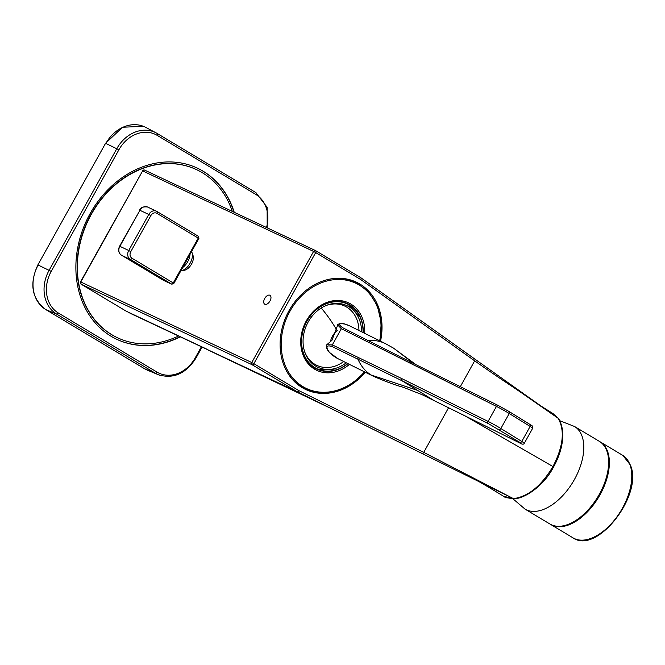 <?xml version="1.0" encoding="UTF-8"?>
<svg xmlns="http://www.w3.org/2000/svg" width="665" height="665" viewBox="0 0 665 665"><rect width="100%" height="100%" fill="white"/><g stroke="black" fill="none" stroke-linecap="round" stroke-linejoin="round"><path stroke-width="1" d="M129.949 313.182L297.205 391.743L252.143 364.753L81.172 284.213L126.192 311.178A1.721 0.973 120.9 0 1 126.142 311.145M422.009 453.455L297.205 391.743A1.721 0.981 120.5 0 0 298.926 390.654L253.864 363.664L315.692 252.575L360.763 279.566A1.721 0.981 -58.7 0 0 360.771 277.687A1.721 0.981 -58.7 0 0 360.763 277.679A1.721 0.981 -58.7 0 0 360.713 277.654L474.611 358.917A1.721 0.964 125.5 0 1 474.71 358.975A1.721 0.964 125.5 0 1 474.594 360.796L474.669 360.846C498.534 377.67 506.83 382.807 520.188 391.909L558.143 418.285C565.034 430.371 563.305 446.456 552.948 466.539L464.045 415.351M448.601 407.687L423.73 452.366L513.422 498.634A1.721 1.322 -93.8 0 0 513.97 498.75A1.721 1.322 -93.8 0 1 513.97 498.75C524.577 498.8 543.995 485.832 553.571 466.955L552.948 466.539C541.293 485.999 528.118 496.697 513.422 498.634L503.538 496.24C492.565 489.565 479.216 481.477 476.489 480.396L422.117 453.505M503.571 496.256C503.746 497.154 507.179 497.994 513.879 498.758A1.721 1.347 89.5 0 0 513.879 498.758A1.721 1.347 89.5 0 1 513.38 498.642L476.489 480.396M460.296 386.673L474.669 360.846A1.721 0.964 125.5 0 0 474.785 359.034A1.721 0.964 125.5 0 1 474.785 359.034L360.771 277.687L315.7 250.688A1.721 0.973 120.9 0 1 315.692 252.575L313.597 251.428L251.761 362.525L80.789 281.985L142.626 170.888L313.597 251.428A1.721 1.421 115.2 0 1 315.543 250.605A1.721 1.421 115.2 0 0 315.543 250.605L144.571 170.065A1.721 1.421 115.2 0 0 142.626 170.888L80.507 281.877L81.122 284.188A1.721 0.973 120.9 0 1 81.005 284.088M365.309 372.259A59.335 48.902 -64.8 0 1 354.113 382.757A59.335 48.902 -64.8 0 1 305.775 389.524A59.335 48.902 -64.8 0 1 280.115 342.965A59.335 48.902 -64.8 0 1 308.003 288.926A59.335 48.902 -64.8 0 1 356.349 282.16A59.335 48.902 -64.8 0 1 380.53 341.203M192.401 254.379A9.46 5.337 120.9 0 1 191.553 264.047A9.46 5.337 120.9 0 1 182.9 270.273M266.224 296.499A5.162 2.909 120.9 0 1 269.998 295.327A5.162 2.909 120.9 0 1 268.461 303.007A5.162 2.909 120.9 0 1 264.695 304.179A5.162 2.909 120.9 0 1 266.224 296.499M537.611 403.638L558.143 418.285A1.721 1.372 -33.8 0 1 558.425 418.576L558.359 418.485A1.721 1.388 142.4 0 0 558.359 418.485A1.721 1.388 142.4 0 0 558.118 418.252L553.056 413.613L540.853 405.941M352.093 280.447A59.335 48.902 -64.8 0 1 352.741 280.854M302.459 387.57A59.335 48.902 -64.8 0 1 301.744 387.338M558.384 418.518A1.721 1.388 142.4 0 0 558.359 418.493L553.056 413.613M347.413 303.622A36.118 29.767 -64.8 0 1 363.015 332.517A35.777 29.484 115.2 0 0 347.537 304.063A35.777 29.484 115.2 0 0 335.401 301.744A35.777 29.484 115.2 0 0 303.041 330.846A35.777 29.484 115.2 0 0 317.047 368.784A35.777 29.484 115.2 0 0 329.183 371.103A35.777 29.484 115.2 0 0 347.72 363.531M361.536 331.785A34.056 28.063 115.2 0 0 335.251 303.415A34.056 28.063 115.2 0 0 326.906 305.202A34.056 28.063 115.2 0 0 304.786 352.142A34.056 28.063 115.2 0 0 329.333 369.432A34.056 28.063 115.2 0 0 346.249 362.799M350.538 279.957A58.994 48.62 -64.8 0 1 353.556 281.228L355.75 282.259A58.994 48.62 -64.8 0 0 326.34 279.932M353.531 382.275A58.994 48.62 -64.8 0 1 305.468 389L303.273 387.969A58.994 48.62 -64.8 0 1 300.389 386.456M147.505 206.99A6.783 5.586 115.2 0 0 147.447 206.965A6.783 5.586 115.2 0 0 139.916 210.298L119.858 246.324A6.783 5.586 115.2 0 0 121.371 255.119L162.775 279.923L171.769 284.163A1.621 1.355 112.7 0 0 171.786 284.171L173.831 283.473L173.257 282.957L198.228 238.095L156.89 213.332A5.062 4.173 115.2 0 0 150.847 215.601L130.797 251.628L128.719 250.497A6.783 5.586 115.2 0 0 130.224 259.292L171.637 284.096A1.621 1.355 112.7 0 0 171.769 284.163M119.6 246.225L139.916 210.298A378.393 17.564 29.1 0 1 148.769 214.463L128.719 250.497A378.393 17.564 29.1 0 0 119.858 246.324L119.6 246.225C117.888 249.924 118.47 252.883 121.338 255.102L162.75 279.907A378.393 213.598 -59.1 0 0 171.637 284.096A1.721 1.022 -65.4 0 0 173.257 282.957L131.919 258.195A1.721 0.973 120.9 0 1 130.224 259.292A378.393 213.598 -59.1 0 1 121.371 255.119A1.721 0.973 120.9 0 1 121.338 255.102A1.721 0.973 120.9 0 1 121.304 255.086M173.831 283.473L198.901 238.427L198.228 238.095A1.721 1.006 127.5 0 0 198.303 236.25A1.721 1.006 127.5 0 1 198.303 236.241A1.721 1.006 127.5 0 1 198.303 236.25L156.923 211.453M266.515 227.505A32.095 26.45 115.2 0 0 255.867 194.479L157.214 135.386A32.095 26.45 115.2 0 0 118.894 149.783L51.213 271.387A32.095 26.45 115.2 0 0 58.345 313.007L156.998 372.101A32.095 26.45 115.2 0 0 195.319 357.704L201.37 346.831M234.23 212.301A94.596 77.963 115.2 0 0 197.422 168.162A94.596 77.963 115.2 0 0 76.284 258.111A94.596 77.963 115.2 0 0 116.791 339.316A94.596 77.963 115.2 0 0 180.248 336.881M255.867 194.479A1.721 0.973 -59.1 0 0 255.867 192.584A1.721 0.973 -59.1 0 0 255.842 192.567L157.239 133.507A1.721 0.973 -59.1 0 0 157.189 133.482A33.815 27.864 115.2 0 0 156.134 132.884A33.815 27.864 115.2 0 0 156.117 132.875A33.815 27.864 115.2 0 0 116.816 148.652L49.135 270.248A33.815 27.864 115.2 0 0 56.658 314.104L155.311 373.198A33.815 27.864 115.2 0 0 158.27 374.686A33.815 27.864 115.2 0 0 158.303 374.703A33.815 27.864 115.2 0 0 161.761 375.833M232.293 211.387A92.876 76.541 115.2 0 0 196.69 169.716A92.876 76.541 115.2 0 0 77.755 258.037A92.876 76.541 115.2 0 0 117.522 337.762A92.876 76.541 115.2 0 0 178.461 336.041M433.489 400.189A1.721 1.23 -63.6 0 1 433.414 400.155A1.721 1.23 -63.6 0 1 433.339 400.114L417.645 390.422L371.128 375.002A58.478 41.729 -63.6 0 0 373.547 376.34L373.547 376.34A58.478 41.729 -63.6 0 1 373.547 376.34C386.29 381.793 396.174 385.426 403.19 387.246L422.159 394.711L519.698 442.957L519.864 442.408A1.721 1.205 121.7 0 0 521.784 441.444A10.316 0.482 -150.9 0 1 524.319 443.247L532.682 428.235A10.316 0.482 -150.9 0 0 530.138 426.431L521.784 441.444L500.853 428.518A10.316 0.482 -150.9 0 0 488.102 421.419L401.743 378.576A1.721 1.23 116.4 0 0 401.951 380.721L332.151 346.581C326.307 344.761 325.426 346.731 329.507 352.483A58.478 41.729 116.4 0 0 337.92 358.668L329.283 352.317A1.721 1.164 -44 0 0 329.507 352.483M401.743 378.576L332.325 344.886L326.781 344.753C326.557 344.661 324.977 347.346 329.283 352.317A1.721 1.164 -44 0 1 329.117 352.059M332.151 346.581A1.721 1.23 116.4 0 1 332.325 344.886L341.336 328.693L337.762 325.027M411.835 362.641L342.658 327.712C337.837 324.196 338.709 323.015 345.268 324.154A1.721 1.197 107.1 0 0 345.143 324.104L345.143 324.104C340.031 322.434 336.964 324.828 337.754 325.027L331.901 340.372L326.781 344.753M321.237 308.02A58.478 21.978 50.8 0 1 337.039 330.63A14.705 10.49 -63.6 0 1 337.23 330.48M337.039 330.63A14.705 10.49 116.4 0 0 330.405 341.735M512.89 498.75L525.051 509.124L549.897 524.003A48.163 27.182 -59.1 0 0 565.94 525.15A48.163 27.182 -59.1 0 0 603.862 484.785A48.163 27.182 -59.1 0 0 599.389 441.377L574.543 426.498A48.163 27.182 -59.1 0 0 574.469 426.448M182.717 267.505A11.696 6.6 -59.1 0 0 189.991 254.446M180.872 270.821A11.696 6.6 -59.1 0 0 182.069 270.58A11.696 6.6 -59.1 0 0 190.597 262.293A11.696 6.6 -59.1 0 0 191.562 251.619M207.314 349.399L126.234 311.203A1.721 0.973 120.9 0 1 126.192 311.178L81.122 284.188A1.721 0.973 120.9 0 0 81.172 284.213A1.721 1.421 -64.8 0 1 80.789 281.985L80.507 281.877M252.143 364.753A1.721 0.973 -59.1 0 0 253.864 363.664L251.761 362.525A1.721 1.421 -64.8 0 0 252.143 364.753M392.018 438.626L422.001 453.447A1.721 0.973 -63.7 0 0 423.647 452.325L298.926 390.654M360.763 279.566L474.594 360.796M476.406 480.354L422.084 453.488A1.721 0.973 -63.7 0 0 423.73 452.366L423.647 452.325M142.335 170.78L144.571 170.065A1.721 1.421 115.2 0 1 144.679 170.115L315.443 250.564M315.742 250.713L360.713 277.654M347.338 303.963A35.777 29.484 115.2 0 0 347.197 303.897A35.777 29.484 115.2 0 0 335.06 301.586A35.777 29.484 115.2 0 0 325.119 303.938M302.775 351.91A35.777 29.484 115.2 0 0 316.706 368.626A35.777 29.484 115.2 0 0 316.839 368.693M304.57 351.477A32.776 27.007 115.2 0 0 327.97 367.496A32.776 27.007 115.2 0 0 343.697 361.536M358.959 330.505A32.776 27.007 115.2 0 0 333.664 303.963A32.776 27.007 115.2 0 0 326.257 305.459M318.186 307.829A36.118 29.767 -64.8 0 1 347.604 303.706C338.053 299.574 328.31 300.954 318.394 307.845C296.64 322.359 295.875 360.763 316.831 369.067A36.118 29.767 -64.8 0 0 346.249 364.944A36.118 29.767 -64.8 0 0 347.928 363.639M347.612 303.714A36.118 29.767 -64.8 0 1 363.206 332.608M349.433 364.378A37.29 30.731 -64.8 0 1 347.23 366.124A37.29 30.731 -64.8 0 1 304.179 357.612A37.29 30.731 -64.8 0 1 318.252 307.147A37.29 30.731 -64.8 0 1 350.289 303.755A37.29 30.731 -64.8 0 1 364.711 333.356M347.737 363.539A36.118 29.767 -64.8 0 1 346.058 364.852A36.118 29.767 -64.8 0 1 316.64 368.975M364.453 371.826A58.129 47.905 -64.8 0 1 353.714 381.835A58.129 47.905 -64.8 0 1 286.615 368.585A58.129 47.905 -64.8 0 1 308.552 289.915A58.129 47.905 -64.8 0 1 362.076 286.914A58.129 47.905 -64.8 0 1 379.665 340.779M364.761 371.984L353.738 382.292C337.504 393.605 321.411 395.841 305.468 389A58.994 48.62 -64.8 0 1 284.928 367.77M130.797 251.628A5.062 4.173 115.2 0 0 131.919 258.195M156.89 213.332A1.721 0.973 -59.1 0 0 156.89 211.437A1.721 0.973 -59.1 0 0 156.865 211.42A6.783 5.586 115.2 0 0 156.632 211.295A6.783 5.586 115.2 0 0 148.769 214.463L150.847 215.601M58.345 313.007A1.721 0.973 120.9 0 1 56.658 314.104L45.819 309.591A34.356 28.312 -64.8 0 1 38.179 265.036L51.213 271.387M156.998 372.101A1.721 0.973 120.9 0 1 155.311 373.198L144.471 368.684L45.819 309.591A1.721 0.973 -59.1 0 1 45.744 309.558L144.396 368.651A1.721 0.973 -59.1 0 0 144.471 368.684A34.356 28.312 -64.8 0 0 147.472 370.206A34.356 28.312 -64.8 0 0 147.505 370.214M195.319 357.704L195.942 358.119C185.876 373.763 173.324 379.291 158.27 374.686M157.214 135.386A1.721 0.973 -59.1 0 0 157.214 133.49L156.134 132.884M118.894 149.783L105.86 143.441A34.356 28.312 -64.8 0 1 145.793 127.414A34.356 28.312 -64.8 0 1 145.81 127.422L156.117 132.875M233.972 212.177A94.596 77.963 115.2 0 0 197.156 168.046A94.596 77.963 115.2 0 0 197.156 168.037A94.596 77.963 115.2 0 0 197.098 168.012M116.475 339.167A94.596 77.963 115.2 0 0 116.525 339.192L116.525 339.192A94.596 77.963 115.2 0 0 179.982 336.756M45.744 309.558C31.795 298.76 29.177 283.88 37.872 264.919L105.552 143.324L122.559 127.231L143.432 126.333M196.092 169.442A92.876 76.541 115.2 0 0 77.489 257.912A92.876 76.541 115.2 0 0 117.256 337.637A92.876 76.541 115.2 0 0 117.264 337.637L117.464 337.737M144.33 368.601A1.721 0.973 -59.1 0 0 144.396 368.651L146.134 369.59M371.128 375.002A58.478 41.729 -63.6 0 1 358.061 359.433A1.721 1.23 116.4 0 1 358.236 357.745M519.864 442.408L488.31 423.572L401.951 380.721L417.645 390.422M488.31 423.572A1.721 1.23 116.4 0 1 488.102 421.419L496.456 406.406L341.336 328.693A1.721 1.23 -63.6 0 1 342.658 327.712M524.319 443.247C523.729 444.561 522.216 444.478 519.772 442.998L425.168 396.149M498.941 429.482A1.721 1.205 121.7 0 0 500.853 428.518L509.215 413.505A10.316 0.482 -150.9 0 0 496.456 406.406A1.721 1.23 -63.6 0 1 498.268 405.517A1.721 1.23 -63.6 0 1 498.343 405.559L508.966 411.469A1.721 1.205 -58.3 0 1 509.033 411.502L498.268 405.517L411.909 362.666A1.721 1.23 -63.6 0 1 411.976 362.708L498.193 405.484M410.097 363.564A1.721 1.23 -63.6 0 1 411.909 362.666L402.824 358.061M367.246 341.552A1.721 1.23 -63.6 0 1 368.56 340.563A58.478 41.729 116.4 0 1 385.417 343.63L393.53 348.144L414.154 363.78M345.268 324.154A58.478 41.729 -63.6 0 1 349.798 325.958L385.417 343.63M532.682 428.235C532.457 426.257 533.862 426.755 529.963 424.428A1.721 1.205 -58.3 0 1 530.138 426.431L509.215 413.505A1.721 1.205 -58.3 0 0 509.033 411.502L529.963 424.428A1.721 1.205 -58.3 0 0 529.897 424.395L509.099 411.544M525.051 509.124A48.163 27.182 -59.1 0 0 541.094 510.271A48.163 27.182 -59.1 0 0 579.015 469.897A48.163 27.182 -59.1 0 0 574.543 426.498L559.672 420.671M185.277 270.015L184.388 269.491M622.889 455.459L630.287 464.893C643.895 494.037 597.303 555.026 573.039 537.869A48.163 27.182 -59.1 0 0 615.516 518.725A48.163 27.182 -59.1 0 0 629.83 464.361A48.163 27.182 -59.1 0 0 622.531 455.234L600.121 441.818A48.163 27.182 -59.1 0 0 599.755 441.602L600.121 441.818A48.163 27.182 -59.1 0 1 607.419 450.937A48.163 27.182 -59.1 0 1 593.105 505.3A48.163 27.182 -59.1 0 1 550.628 524.444A48.163 27.182 -59.1 0 1 550.263 524.22M208.627 350.264L330.081 408.044L421.834 453.372M540.545 405.716L474.785 359.034M553.571 466.955C558.168 458.567 561.052 450.388 562.224 442.433L562.773 435.251L562.241 428.593C561.169 423.696 559.905 420.355 558.425 418.576M316.706 368.634L317.238 368.875M347.197 303.888L347.728 304.146M333.564 303.98L329.233 304.595M360.056 317.055L347.504 303.664M379.973 340.929L381.245 322.583L377.279 305.568L368.485 291.644L355.75 282.259M335.401 370.056L316.731 369.017M139.65 210.198C140.182 207.671 142.775 206.591 147.447 206.965L156.89 211.437L198.303 236.241L198.901 238.427M202.044 347.147L195.942 358.119M267.205 227.829L267.131 207.289L255.867 192.584L157.214 133.49M147.505 370.222L158.303 374.703M37.872 264.919L105.552 143.324M373.547 376.34L337.92 358.668M423.239 395.226L422.159 394.711M345.143 324.104L349.798 325.958M416.19 364.794L393.53 348.144M573.039 537.869L550.271 524.22"/></g></svg>
